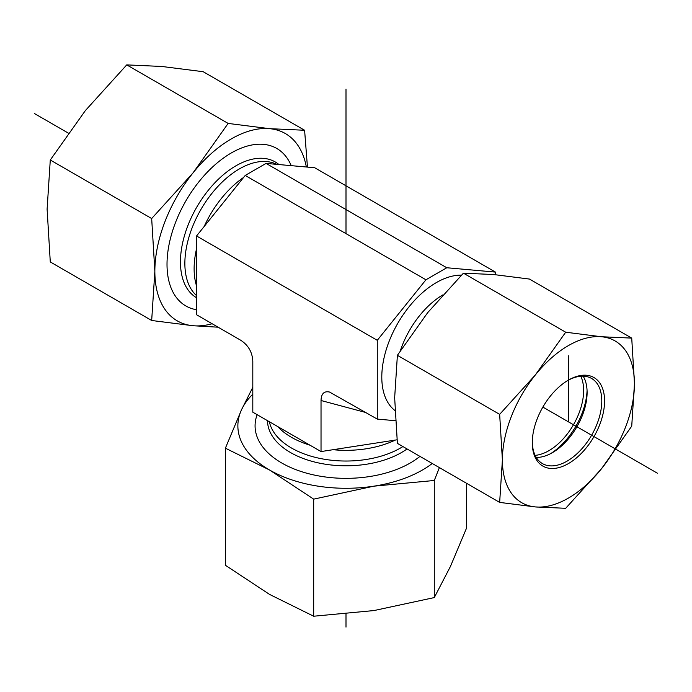 <?xml version="1.0" encoding="UTF-8"?>
<svg xmlns="http://www.w3.org/2000/svg" width="692" height="692" viewBox="0 0 692 692"><rect width="100%" height="100%" fill="white"/><g stroke="black" fill="none" stroke-linecap="round" stroke-linejoin="round"><path stroke-width="1.04" d="M395.409 420.71L377.278 419.092L377.278 340.308L425.935 279.784L446.79 267.743L495.446 272.094L495.446 274.698M377.278 340.308L196.554 235.972L196.554 314.748L240.764 340.274C248.29 345.196 252.303 352.15 252.805 361.129L252.805 412.181L321.027 451.565L321.027 400.512L365.964 412.553M377.278 419.092L329.513 392.035C324.09 390.885 321.27 393.713 321.027 400.512M425.935 279.784L245.21 175.448L196.554 235.972M446.79 267.743L266.065 163.407L245.21 175.448M495.446 272.094L314.722 167.749L266.065 163.407M321.027 451.565L397.018 439.809M535.124 455.353A49.149 28.381 120 0 0 573.46 424.741A49.149 28.381 120 0 0 580.796 376.24M587.067 390.556A54.062 31.218 -60 0 1 550.659 453.623M567.725 380.513A49.149 28.381 -60 0 1 591.617 378.472A49.149 28.381 -60 0 1 584.411 445.76A49.149 28.381 -60 0 1 542.467 463.605A49.149 28.381 -60 0 1 532.295 441.894M586.505 447.551A51.113 29.514 120 0 0 603.337 390.876A51.113 29.514 120 0 0 568.426 380.098A51.113 29.514 120 0 0 532.286 442.707A51.113 29.514 120 0 0 586.505 447.551M583.148 376.171A49.149 28.381 -60 0 1 587.11 392.494A49.149 28.381 -60 0 1 569.732 437.283A49.149 28.381 -60 0 1 552.354 452.689A49.149 28.381 -60 0 1 536.248 457.421M502.392 459.964A93.385 53.915 120 0 0 535.409 506.933A93.385 53.915 120 0 0 601.443 468.813A93.385 53.915 120 0 0 634.46 383.714A93.385 53.915 120 0 0 601.443 336.745A93.385 53.915 120 0 0 535.409 374.865A93.385 53.915 120 0 0 502.392 459.964L499.659 414.361L535.409 374.865L565.693 332.212L601.443 336.745L631.727 338.111L634.46 383.714L631.727 426.16L601.443 468.813L565.693 508.3L535.409 506.933L499.659 502.401L502.392 459.964M631.727 338.111L529.458 279.066L493.707 274.542L463.424 273.167L427.673 312.663L397.39 355.316L394.656 397.762L397.39 443.364L499.659 502.401M397.39 355.316L499.659 414.361M463.424 273.167L565.693 332.212M196.554 309.731A90.929 52.497 -60 0 1 167.014 264.327A90.929 52.497 -60 0 1 219.347 161.167A90.929 52.497 -60 0 1 291.15 165.509M306.357 167.006A108.134 62.427 120 0 0 269.543 128.669A108.134 62.427 120 0 0 193.077 172.818A108.134 62.427 120 0 0 154.852 271.351L151.678 218.542L193.077 172.818L228.144 123.427L269.543 128.669L304.601 130.26L203.197 71.717L161.798 66.467L126.74 64.884L85.341 110.616L50.282 159.999L47.108 209.148L50.282 261.948L151.678 320.491L154.852 271.351A108.134 62.427 120 0 0 193.077 325.733L151.678 320.491M304.601 130.26L307.447 167.101M218.11 327.195L193.077 325.733A108.134 62.427 120 0 0 212.133 323.744M151.678 218.542L50.282 159.999M228.144 123.427L126.74 64.884M419.957 456.391A90.929 52.497 180 0 1 309.125 473.838A90.929 52.497 180 0 1 257.156 414.69M225.393 448.174L241.551 409.699A108.134 62.427 0 0 0 269.543 469.998L225.393 448.174L225.393 565.26L269.543 594.402L313.684 616.226L373.983 610.56L434.291 597.577L450.449 566.419L466.607 527.944L466.607 483.319M252.805 394.189A108.134 62.427 0 0 0 241.551 409.699L252.805 387.295M439.394 467.61L434.291 480.482L373.983 486.156A108.134 62.427 0 0 0 432.266 463.493M373.983 486.156L313.684 499.14L269.543 469.998A108.134 62.427 0 0 0 373.983 486.156M434.291 480.482L434.291 597.577M313.684 499.14L313.684 616.226M34.6 113.635L68.318 133.106M542.874 407.086L657.4 473.207M568.426 421.835L568.426 355.8M346 627.116L346 614.055M346 233.637L346 89.13M442.707 294.974A67.332 38.873 120 0 0 400.357 350.697M461.452 275.156A77.167 44.556 120 0 0 393.61 331.122A77.167 44.556 120 0 0 394.898 410.486M395.253 440.086A77.167 44.547 180 0 1 333.051 449.705M309.981 445.19A77.167 44.547 180 0 1 278.296 427.172M407.069 448.952A78.481 45.309 180 0 1 320.007 463.251A78.481 45.309 180 0 1 267.519 420.675M402.926 446.556A77.167 44.547 180 0 1 322.36 458.891A77.167 44.547 180 0 1 269.378 421.748M243.61 177.437A77.167 44.556 120 0 0 204.175 226.492M196.554 248.731A77.167 44.556 120 0 0 196.32 285.173M276.471 164.246A77.167 44.556 120 0 0 239.432 168.883A77.167 44.556 120 0 0 190.343 232.72A77.167 44.556 120 0 0 196.554 295.622M278.772 164.402A78.481 45.309 120 0 0 235.955 165.803A78.481 45.309 120 0 0 184.721 234.822A78.481 45.309 120 0 0 196.554 297.759"/></g></svg>
